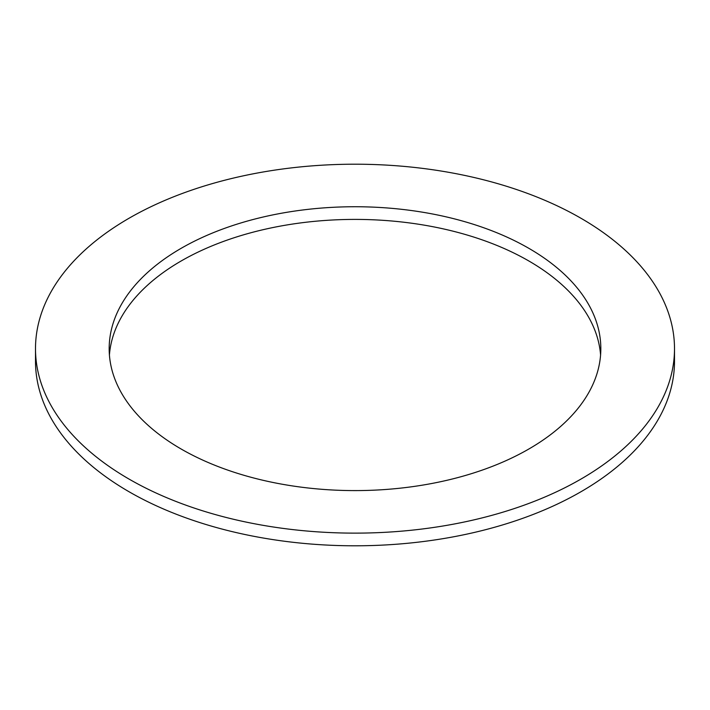<?xml version="1.0" encoding="UTF-8"?>
<svg xmlns="http://www.w3.org/2000/svg" width="710" height="710" viewBox="0 0 710 710"><rect width="100%" height="100%" fill="white"/><g stroke="black" fill="none" stroke-linecap="round" stroke-linejoin="round"><path stroke-width="1.06" d="M528.826 248.314A245.829 141.929 0 0 0 260.925 217.544A245.829 141.929 0 0 0 109.171 348.672A245.829 141.929 0 0 0 181.174 449.031A245.829 141.929 0 0 0 449.075 479.791A245.829 141.929 0 0 0 600.829 348.672A245.829 141.929 0 0 0 528.826 248.314M600.58 355A245.829 141.929 0 0 0 528.826 260.969A245.829 141.929 0 0 0 266.019 229.028A245.829 141.929 0 0 0 109.42 355M35.5 348.672L35.5 361.328A319.5 184.458 0 0 0 129.078 491.764A319.5 184.458 0 0 0 477.271 531.754A319.5 184.458 0 0 0 674.5 361.328L674.5 348.672A319.5 184.458 0 0 0 580.922 218.236A319.5 184.458 0 0 0 232.729 178.245A319.5 184.458 0 0 0 35.5 348.672A319.5 184.458 0 0 0 129.078 479.099A319.5 184.458 0 0 0 477.271 519.09A319.5 184.458 0 0 0 674.5 348.672"/></g></svg>
